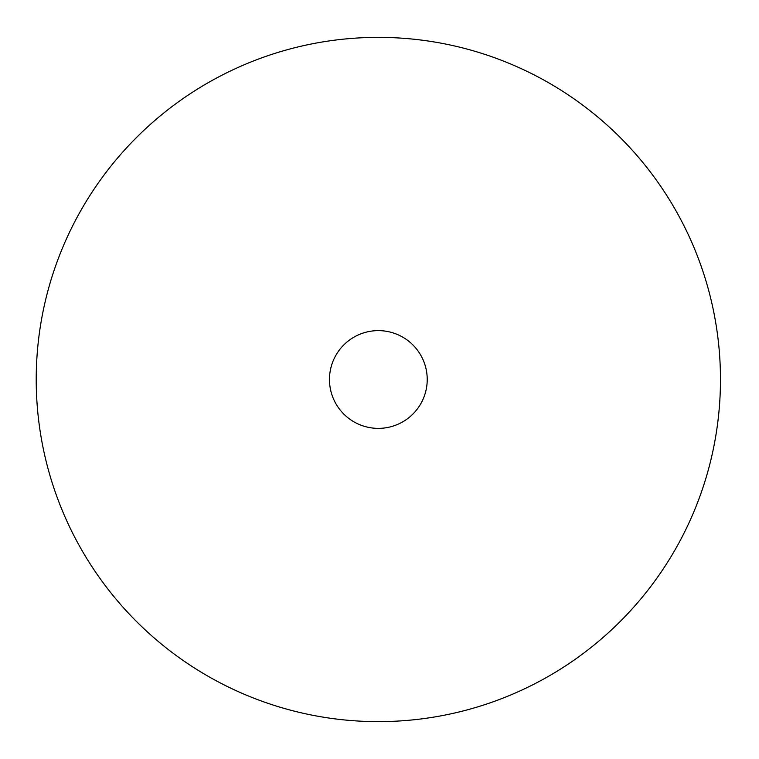 <?xml version="1.0" encoding="UTF-8"?>
<svg xmlns="http://www.w3.org/2000/svg" width="759" height="759" viewBox="0 0 759 759"><rect width="100%" height="100%" fill="white"/><g stroke="black" fill="none" stroke-linecap="round" stroke-linejoin="round"><path stroke-width="1.14" d="M427.222 379.5A48.88 48.88 0 0 0 353.903 337.176A48.88 48.88 0 0 0 353.903 421.824A48.88 48.88 0 0 0 427.222 379.5M720.471 379.5A342.129 342.129 0 0 0 207.283 83.205A342.129 342.129 0 0 0 207.283 675.795A342.129 342.129 0 0 0 720.471 379.5"/></g></svg>
